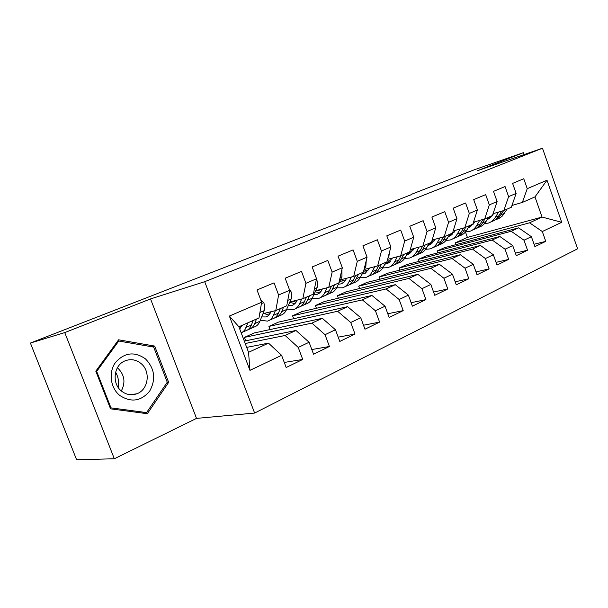 <?xml version="1.0" encoding="UTF-8"?>
<svg xmlns="http://www.w3.org/2000/svg" width="608" height="608" viewBox="0 0 608 608"><rect width="100%" height="100%" fill="white"/><g stroke="black" fill="none" stroke-linecap="round" stroke-linejoin="round"><path stroke-width="0.91" d="M254.623 413.06L577.6 248.794L542.48 148.215L204.698 281.694L254.623 413.06L196.521 418.388L150.541 298.931L64.752 332.584L114.319 458.759L196.521 418.388M114.319 458.759L76.616 459.785L30.4 343.041L64.752 332.584M249.949 370.348L229.368 316.054L261.638 302.252L259.008 317.938L238.883 326.762L248.558 352.321L249.949 370.348L281.595 355.323L286.17 367.498L302.731 359.45L298.232 347.426L309.092 342.266L313.546 354.198L329.422 346.484L325.037 334.696L335.449 329.749L339.788 341.445L355.019 334.043L350.748 322.491L360.742 317.741L364.967 329.209L379.597 322.103L375.432 310.764L385.031 306.204L389.15 317.46L403.21 310.627L399.152 299.501L408.378 295.123L412.399 306.158L425.919 299.592L421.96 288.671L430.836 284.453L434.758 295.298L447.777 288.975L443.908 278.251L452.458 274.193L456.289 284.84L468.821 278.745L465.044 268.212L473.275 264.305L477.022 274.763L489.106 268.888L485.412 258.544L493.354 254.767L497.01 265.05L508.66 259.388L505.05 249.212L512.711 245.579L516.291 255.679L527.539 250.215L524.005 240.213L531.4 236.702L534.903 246.635L545.764 241.361L534.06 244.241M455.734 244.697L455.096 242.926L467.4 237.409L542.047 217.056L561.724 222.3L547.002 180.219L527.242 188.67L523.754 178.744L512.605 183.396L516.139 193.412L508.607 196.635L505.05 186.542L493.506 191.36L497.116 201.552L489.318 204.888L485.67 194.621L473.708 199.614L477.402 209.98L469.315 213.438L465.591 202.996L453.18 208.172L456.965 218.72L448.575 222.308L444.76 211.683L431.885 217.048L435.754 227.795L427.044 231.519L423.145 220.696L409.777 226.267L413.736 237.211L404.692 241.08L400.695 230.052L386.802 235.843L390.86 246.992L381.459 251.013L377.355 239.78L362.908 245.807L367.072 257.169L357.291 261.349L353.088 249.903L338.048 256.173L342.319 267.756L332.135 272.11L327.818 260.437L312.155 266.965L316.54 278.776L305.923 283.313L301.5 271.411L285.167 278.221L289.666 290.267L278.601 295.002L274.048 282.857L257.017 289.955L261.638 302.252M561.724 222.3L542.306 231.526L545.764 241.361M30.4 343.041L411.228 194.704M444.342 247.745L518.624 227.848L511.199 231.268L437.053 251.013L444.342 247.745M531.4 236.702L518.624 227.848M524.005 240.213L511.199 231.268M547.002 180.219L534.972 196.893L522.378 202.411L511.959 205.481M527.242 188.67L522.378 202.411M425.942 255.998L499.875 236.489L492.191 240.031L418.418 259.365L425.942 255.998M512.711 245.579L499.875 236.489M505.05 249.212L492.191 240.031M516.139 193.412L511.343 207.252L503.857 210.535L493.058 213.682M508.607 196.635L503.857 210.535M406.95 264.51L480.457 245.442L472.492 249.113L399.175 267.999L406.95 264.51M493.354 254.767L480.457 245.442M485.412 258.544L472.492 249.113M497.116 201.552L492.434 215.544L484.69 218.948L473.488 222.178M489.318 204.888L484.69 218.948M387.319 273.311L460.332 254.714L452.078 258.522L379.278 276.914L387.319 273.311M473.275 264.305L460.332 254.714M465.044 268.212L452.078 258.522M477.402 209.98L472.857 224.139L464.824 227.658L453.196 230.972M469.315 213.438L464.824 227.658M367.027 282.408L439.462 264.336L430.897 268.28L358.712 286.14L367.027 282.408M452.458 274.193L439.462 264.336M443.908 278.251L430.897 268.28M456.965 218.72L452.557 233.039L444.228 236.694L432.151 240.084M448.575 222.308L444.228 236.694M346.036 291.825L417.81 274.314L408.91 278.418L337.432 295.678L346.036 291.825M430.836 284.453L417.81 274.314M421.96 288.671L408.91 278.418M435.754 227.795L431.505 242.273L422.864 246.065L410.301 249.538M427.044 231.519L422.864 246.065M324.307 301.56L395.314 284.681L386.072 288.937L315.4 305.558L324.307 301.56M408.378 295.123L395.314 284.681M399.152 299.501L386.072 288.937M413.736 237.211L409.663 251.856L400.687 255.793L387.615 259.35M404.692 241.08L400.687 255.793M301.804 311.653L371.944 295.458L362.338 299.881L292.577 315.788L301.804 311.653M385.031 306.204L371.944 295.458M375.432 310.764L362.338 299.881M390.86 246.992L386.969 261.805L377.652 265.894L364.329 269.458M381.459 251.013L377.652 265.894M278.487 322.111L347.632 306.66L337.638 311.266L268.918 326.397L278.487 322.111M360.742 317.741L347.632 306.66M350.748 322.491L337.638 311.266M367.072 257.169L363.394 272.148L353.696 276.404L340.48 279.862M357.291 261.349L353.696 276.404M254.304 332.948L322.331 318.318L311.919 323.122L244.378 337.394L254.304 332.948M335.449 329.749L322.331 318.318M325.037 334.696L311.919 323.122M342.319 267.756L338.861 282.91L328.776 287.333L315.681 290.685M332.135 272.11L328.776 287.333M244.31 341.096L295.974 330.463L285.122 335.472L245.222 343.512M309.092 342.266L295.974 330.463M298.232 347.426L285.122 335.472M316.54 278.776L313.333 294.105L302.83 298.718L289.879 301.94M305.923 283.313L302.83 298.718M246.688 347.388L268.5 343.132L248.558 352.321M281.595 355.323L268.5 343.132M289.666 290.267L286.74 305.771L275.789 310.574L263.006 313.66M278.601 295.002L275.789 310.574M524.05 154.592L523.382 152.676L474.339 169.761L411.13 194.431M150.541 298.931L204.698 281.694M523.382 152.676L477.067 170.848L542.48 148.215M455.096 242.926L529.56 222.809L542.047 217.056L534.972 196.893M467.4 237.409L465.462 231.99M245.67 340.814L244.378 337.394M270.104 329.551L268.918 326.397M293.672 318.714L292.577 315.788M316.411 308.279L315.4 305.558M338.375 298.216L337.432 295.678M359.586 288.519L358.712 286.14M380.099 279.148L379.278 276.914M399.935 270.096L399.175 267.999M419.132 261.349L418.418 259.365M437.722 252.89L437.053 251.013M229.368 316.054L238.883 326.762M542.306 231.526L529.56 222.809M154.66 346.074L118.606 339.804L95.806 371.161L110.55 408.834L147.334 413.714L168.652 382.333L154.66 346.074L151.734 346.742M302.731 359.45L284.27 362.444M329.422 346.484L311.805 349.547M355.019 334.043L338.192 337.151M379.597 322.103L363.5 325.227M403.21 310.627L387.798 313.751M425.919 299.592L411.145 302.708M447.777 288.975L433.588 292.06M468.821 278.745L455.194 281.8M489.106 268.888L476.003 271.913M508.66 259.388L496.052 262.36M527.539 250.215L515.394 253.141M166.987 382.599L168.652 382.333M243.078 324.923L239.567 328.578M247.927 322.795L245.047 329.513L243.314 331.558L241.186 332.865M260.566 299.417L263.811 302.799C264.883 305.892 265.027 308.492 264.252 310.597L259.897 321.298C258.605 324.383 256.675 326.298 254.106 327.051L250.891 328.472M253.217 320.477L251.385 325.052C250.124 328.138 248.216 330.053 245.662 330.798L242.372 332.257M239.643 326.428L241.862 326.815M248.216 329.506L248.946 329.338C251.499 328.594 253.414 326.678 254.691 323.593L256.538 319.018M270.872 311.76L270.72 312.132C269.618 314.708 267.976 316.32 265.795 316.958L261.676 316.92M275.348 310.68L273.387 315.347C272.057 318.417 270.096 320.332 267.505 321.108L260.308 320.279M289.446 289.666L290.882 291.194C291.916 294.234 292.022 296.795 291.202 298.885L286.604 309.51C285.243 312.573 283.252 314.496 280.63 315.278L277.674 316.593M280.372 308.56L278.441 313.112C277.104 316.183 275.128 318.098 272.521 318.873L269.488 320.226M263.697 313.492L268.918 315.012M275.044 317.634L275.675 317.475C278.289 316.7 280.265 314.777 281.61 311.714L283.556 307.169M270.096 313.401L267.657 312.542M297.137 300.132L295.473 303.035L293.596 304.707L291.832 305.497L288.276 305.657M301.69 298.999L299.562 303.787C298.171 306.842 296.149 308.765 293.504 309.563L286.786 309.092M316.38 279.536L316.859 280.052C317.87 283.032 317.938 285.562 317.08 287.63L312.261 298.178C310.84 301.218 308.796 303.149 306.12 303.962L303.392 305.17M306.447 297.13L304.418 301.644C303.012 304.692 300.983 306.614 298.323 307.42L295.526 308.666M289.697 302.374L294.91 303.658M300.823 306.219L301.355 306.075C304.015 305.269 306.052 303.346 307.466 300.299L309.502 295.784M296.081 302.199L292.965 301.173M145.426 358.834C134.482 351.264 124.503 352.48 115.474 362.49C108.338 372.21 110.329 387.828 119.715 395.413C131.024 402.77 141.003 401.341 149.659 391.126C156.142 379.286 154.728 368.524 145.426 358.834M140.965 363.478C136.108 359.617 130.849 358.72 125.187 360.802C113.772 364.884 111.439 383.435 121.524 391.104C126.266 394.767 131.343 395.664 136.77 393.786C148.481 389.85 150.959 371.283 140.965 363.478M121.319 390.929C125.712 382.447 124.564 374.862 117.876 368.174L117.382 367.779M146.581 412.604L110.968 407.862L96.695 371.404L118.758 341.035L153.687 347.084L167.253 382.219L146.581 412.604L142.439 413.06M110.208 407.96L110.968 407.862M95.958 371.556L96.695 371.404M117.473 341.362L118.758 341.035M115.604 372.142C118.302 376.907 119.168 382.006 118.21 387.44M322.369 288.975L320.918 291.582L319.078 293.398L316.867 294.485L313.827 294.758M327.005 287.789L324.718 292.684C323.266 295.716 321.191 297.646 318.501 298.467L312.223 298.277M341.901 269.587L341.939 276.822L336.923 287.295C335.449 290.312 333.351 292.243 330.638 293.079L328.13 294.196M331.497 286.14L329.384 290.624C327.917 293.649 325.835 295.579 323.137 296.408L320.56 297.555M315.149 291.855L319.892 292.729M325.599 295.237L326.048 295.116C328.753 294.28 330.843 292.349 332.318 289.332L334.438 284.848M321.047 291.399L317.338 290.259M346.644 278.251L345.078 280.964L343.193 282.788L340.944 283.883L338.398 284.217M351.34 277.02L348.901 282.006C347.396 285.015 345.276 286.946 342.547 287.797L336.665 287.812M366.244 260.536L365.841 266.426L363.782 270.552M362.87 272.376L360.658 276.815C359.123 279.817 356.98 281.747 354.228 282.614L351.926 283.632M355.589 275.568L353.392 280.022C351.88 283.024 349.752 284.954 347.008 285.813L344.645 286.862M339.621 281.656L343.923 282.211M349.44 284.673L349.813 284.567C352.556 283.708 354.692 281.778 356.22 278.776L358.416 274.33M345.055 280.995L340.83 279.771M370.006 267.938L364.131 273.676L362.049 274.033M374.764 266.669L372.187 271.73C370.629 274.717 368.463 276.648 365.697 277.522L360.172 277.704M389.546 252.008L388.846 256.424L387.912 258.233M385.784 262.329L383.496 266.737C381.923 269.709 379.734 271.639 376.952 272.521L374.84 273.463M369.672 268.599L368.752 268.272M378.776 265.4L376.512 269.823C374.946 272.802 372.772 274.732 369.998 275.614L367.825 276.572M363.462 271.844L367.057 272.08M372.4 274.497L372.696 274.413C375.478 273.532 377.652 271.601 379.225 268.622L381.497 264.206M368.174 270.955L364.078 269.96M392.502 258.02L386.468 263.849L384.818 264.184M397.305 256.713L394.607 261.835C393.004 264.792 390.8 266.722 388.003 267.619L382.804 267.93M411.715 244.477L411.16 246.476M407.854 252.647L405.506 257.017C403.887 259.973 401.668 261.896 398.856 262.8L396.918 263.659M391.932 259.107L390.374 258.598M401.098 255.611L398.772 259.996C397.161 262.952 394.957 264.883 392.152 265.78L390.161 266.661M386.019 262.223L389.34 262.314M394.524 264.693L394.752 264.624C397.564 263.72 399.775 261.797 401.386 258.841L403.727 254.456M390.435 261.265L387.25 260.741M414.185 248.467L408.006 254.372L406.775 254.661M419.034 247.122L416.214 252.29C414.572 255.231 412.338 257.161 409.511 258.073L404.609 258.484M429.126 243.314L426.725 247.654C425.06 250.58 422.811 252.51 419.976 253.43L418.205 254.212M413.387 249.926L411.259 249.28M422.644 246.126L420.227 250.519C418.578 253.452 416.343 255.383 413.508 256.302L411.692 257.108M407.717 252.913L410.826 252.89M415.849 255.238L416.024 255.185C418.851 254.266 421.101 252.343 422.75 249.409L425.144 245.062M411.897 251.917L409.701 251.72M435.1 239.256L434.469 240.388L427.948 245.442M439.979 237.888L437.046 243.094C435.374 246.012 433.109 247.935 430.259 248.862L425.623 249.348M449.646 234.316L447.192 238.617C445.497 241.52 443.217 243.443 440.359 244.378L438.748 245.092M434.066 241.049L432.022 240.51M443.46 236.907L440.922 241.384C439.242 244.294 436.97 246.217 434.12 247.152L432.455 247.889M428.792 243.914L431.551 243.793M436.43 246.111L436.544 246.073C439.394 245.138 441.666 243.215 443.361 240.312L445.808 236.003M432.6 242.881L430.418 242.752M455.278 230.379L454.586 231.572L448.385 236.527M460.188 228.98L457.155 234.217C455.445 237.112 453.158 239.028 450.285 239.978L445.9 240.51M471.884 225.728L469.437 225.659L466.952 229.892C465.226 232.773 462.924 234.696 460.043 235.646L458.576 236.292M454.032 232.454L452.808 232.218M463.539 228.023L460.902 232.568C459.184 235.456 456.889 237.371 454.016 238.321L452.504 238.99M449.137 235.205L451.562 235.015M456.296 237.302L456.357 237.28C459.23 236.33 461.525 234.414 463.25 231.526L465.743 227.255M452.58 234.156L450.239 234.057M474.764 221.806L474.02 223.06L468.122 227.894M479.704 220.385L476.573 225.644C474.833 228.517 472.522 230.432 469.634 231.39L465.477 231.967M488.581 217.238L486.035 221.472C484.28 224.329 481.954 226.237 479.066 227.202L477.736 227.787M473.313 224.132L472.872 224.078M482.934 219.45L480.191 224.048C478.443 226.913 476.125 228.828 473.237 229.786L471.869 230.394M468.791 226.761L470.888 226.533M475.486 228.79L475.502 228.783C478.39 227.825 480.708 225.91 482.463 223.045L484.994 218.812M493.59 213.53L492.541 215.247M492.29 215.612L487.198 219.541M498.552 212.086L495.338 217.36C493.567 220.21 491.234 222.118 488.33 223.09L484.394 223.698M507.064 209.129L502.375 216L499.791 217.991L496.257 219.572M491.94 216.083L491.355 216.022M501.668 211.174L498.826 215.817C497.055 218.66 494.722 220.567 491.819 221.54L490.58 222.087M487.776 218.576L489.562 218.325M494.038 220.56L498.932 217.52L503.629 210.604M490.534 217.565L488.368 217.58M263.682 302.662L261.402 303.635M251.385 325.052L246.118 327.378M259.897 321.298L254.691 323.593M264.252 310.597L259.92 312.482M290.753 291.057L289.408 291.635M278.441 313.112L273.387 315.347M286.604 309.51L281.61 311.714M291.202 298.885L287.759 300.382M316.738 279.923L316.259 280.128M304.418 301.644L299.562 303.787M312.261 298.178L307.466 300.299M317.08 287.63L314.45 288.777M329.384 290.624L324.718 292.684M336.923 287.295L332.318 289.332M341.939 276.822L340.062 277.636M353.392 280.022L348.901 282.006M360.658 276.815L356.22 278.776M365.841 266.426L364.671 266.935M376.512 269.823L372.187 271.73M383.496 266.737L379.225 268.622M388.846 256.424L388.322 256.652M398.772 259.996L394.607 261.835M405.506 257.017L401.386 258.841M420.227 250.519L416.214 252.29M426.725 247.654L422.75 249.409M440.922 241.384L437.046 243.094M447.192 238.617L443.361 240.312M460.902 232.568L457.155 234.217M466.952 229.892L463.25 231.526M480.191 224.048L476.573 225.644M486.035 221.472L482.463 223.045M498.826 215.817L495.338 217.36M504.48 213.324L501.022 214.852M239.544 328.518L240.297 328.183M265.795 316.958L267.444 316.236M291.832 305.497L293.52 304.76M130.431 394.729L136.77 393.786M316.867 294.485L318.584 293.725M340.944 283.883L342.692 283.115M364.131 273.676L365.902 272.901M386.468 263.849L388.261 263.059M408.006 254.372L409.815 253.566M428.784 245.222L430.616 244.416M448.841 236.398L450.688 235.585M468.213 227.871L470.068 227.05M487.221 219.503L488.809 218.804"/></g></svg>
